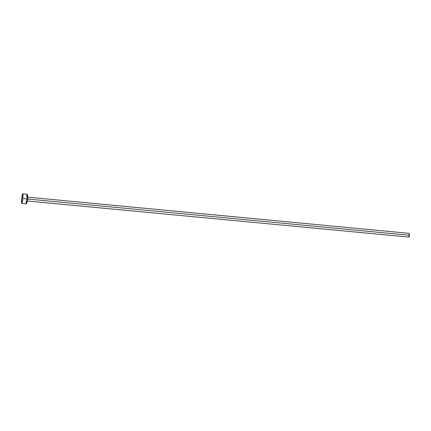 <?xml version="1.0" encoding="UTF-8"?>
<svg xmlns="http://www.w3.org/2000/svg" width="431" height="431" viewBox="0 0 431 431"><rect width="100%" height="100%" fill="white"/><g stroke="black" fill="none" stroke-linecap="round" stroke-linejoin="round"><path stroke-width="0.65" d="M27.207 196.735L27.799 197.177L27.843 199.057L27.412 199.014L27.843 199.057L27.433 201.024L27.358 199.553M409.391 235.251L27.843 199.057L409.391 235.251L409.348 233.37L408.992 237.217L409.391 235.251M22.832 198.486A4.833 0.555 95.4 0 1 21.809 203.405A4.833 0.555 95.4 0 1 21.695 198.702A4.833 0.555 95.4 0 1 22.719 193.783A4.833 0.555 95.4 0 1 22.832 198.486L27.422 198.923L22.832 198.486L21.83 203.405L21.572 200.534L22.175 195.27L22.584 193.896L22.886 194.112L22.832 198.486M21.809 203.405L26.399 203.841A4.833 0.555 -84.6 0 0 27.422 198.923A4.833 0.555 -84.6 0 0 27.309 194.219L22.719 193.783M26.496 197.285L27.04 194.629M27.293 194.219L27.422 198.923L26.803 202.969L26.313 203.766M26.232 203.513L26.162 200.97M26.21 200.07L26.286 199.138M409.348 233.37L27.799 197.177L27.439 201.024M26.77 201.347L27.433 201.024L408.917 237.088M408.89 236.069L408.938 235.337"/></g></svg>
